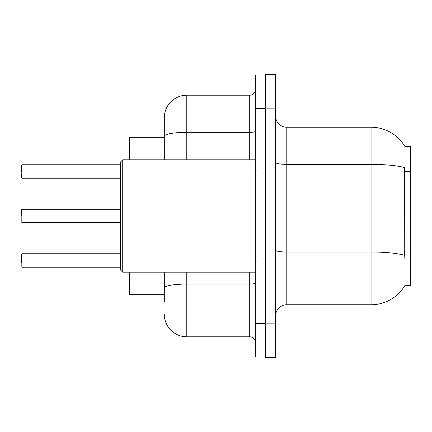 <?xml version="1.0" encoding="UTF-8"?>
<svg xmlns="http://www.w3.org/2000/svg" width="432" height="432" viewBox="0 0 432 432"><rect width="100%" height="100%" fill="white"/><g stroke="black" fill="none" stroke-linecap="round" stroke-linejoin="round"><path stroke-width="0.65" d="M404.881 146.47A39.328 39.328 0 0 0 371.072 127.229A39.328 39.328 0 0 1 404.881 146.47L410.4 146.329L410.4 285.671L404.8 285.671L405 285.336A39.328 39.328 0 0 1 371.072 304.771A39.328 39.328 0 0 0 404.8 285.671M164.311 137.344L129.476 137.344L129.476 159.813M164.311 294.656L129.476 294.656L129.476 272.187M275.557 316.008A11.237 11.237 0 0 1 286.794 304.771L371.072 304.771L371.072 127.229A39.328 39.328 0 0 1 404.8 146.329A39.328 39.328 0 0 0 371.072 127.229L286.794 127.229A11.237 11.237 0 0 1 275.557 115.992A11.237 11.237 0 0 0 286.794 127.229L286.794 304.771M265.442 323.876L265.442 357.588L275.557 357.588L275.557 323.876L265.442 323.876M275.557 108.124L275.557 74.412L265.442 74.412L265.442 108.124L275.557 108.124L275.557 323.876M405 259.826L404.276 250.063L404.438 167.584A39.328 6.831 180 0 0 371.072 164.371L286.794 164.371A11.237 1.949 -0 0 1 275.557 162.421M164.311 301.963L164.311 272.187M255.328 323.314L255.328 357.026L265.442 357.026L265.442 74.974L255.328 74.974L255.328 323.314L265.442 323.314M186.786 272.187L186.786 336.798L249.712 336.798L249.712 272.187M164.311 159.813L164.311 117.677A22.475 22.475 0 0 1 186.786 95.202L249.712 95.202A5.616 5.616 0 0 0 255.328 89.586M186.786 95.202L186.786 132.343A22.475 3.904 180 0 0 164.311 136.247L164.311 117.677M164.311 291.848L164.311 287.95A22.475 3.904 180 0 1 186.786 284.045L249.712 284.045A5.616 0.977 0 0 0 255.328 283.068M255.328 342.414A5.616 5.616 0 0 0 249.712 336.798M186.786 336.798A22.475 22.475 0 0 1 164.311 314.323M21.6 262.742L21.827 253.757L21.827 267.235L120.485 267.235M21.6 253.984L21.6 258.25M21.6 216L21.827 209.255L21.827 222.734L120.485 222.734M21.6 209.482L21.6 213.754M21.827 164.765L120.485 164.765L21.827 164.765L21.827 178.243L21.827 164.765M21.6 173.75L21.6 178.016L21.6 173.75M21.6 171.504L21.6 164.992M122.731 272.187L120.485 269.935L120.485 162.065L122.731 159.813L122.731 272.187L255.328 272.187M410.4 250.063L404.276 250.063M410.4 171.401L404.276 171.401M404.557 255.269A39.328 6.831 180 0 0 371.072 252.018L286.794 252.018A11.237 1.949 0 0 1 275.557 250.069M255.328 108.686L265.442 108.686M186.786 159.813L186.786 132.343L249.712 132.343L249.712 95.202M249.712 159.813L249.712 132.343A5.616 0.977 0 0 0 255.328 131.371M21.827 253.757L120.485 253.757M21.827 209.255L120.485 209.255M21.827 178.243L120.485 178.243M256.451 171.05L255.328 169.927M122.731 159.813L255.328 159.813M256.451 260.95L255.328 262.073"/></g></svg>

